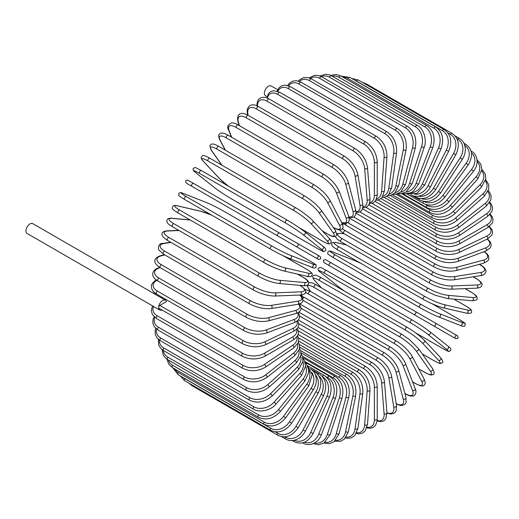 <?xml version="1.0" encoding="UTF-8"?>
<svg xmlns="http://www.w3.org/2000/svg" width="519" height="519" viewBox="0 0 519 519"><rect width="100%" height="100%" fill="white"/><g stroke="black" fill="none" stroke-linecap="round" stroke-linejoin="round"><path stroke-width="0.78" d="M325.595 259.662L455.182 334.483A1.667 1.362 120 0 1 453.509 337.369L450.401 335.572A1.667 0.967 120 0 0 450.414 335.579M277.71 89.742L271.223 85.992A5.677 3.276 120 0 0 266.85 87.516A5.677 3.276 120 0 0 264.372 93.225A5.677 3.276 120 0 0 265.546 95.827L267.084 96.709M277.801 235.924L191.874 186.315A1.667 0.967 -60 0 1 191.874 184.388A1.667 0.967 -60 0 1 193.548 183.421L279.475 233.031A1.667 0.967 120 0 0 277.801 233.998A1.667 0.967 120 0 0 277.801 235.924L295.94 246.395A1.667 1.362 -60 0 0 297.608 243.502L320.022 256.444M315.967 257.962L295.94 246.395L315.967 257.962A1.667 1.362 -60 0 0 317.634 255.069L320.093 256.49C321.313 258.501 320.748 259.455 318.4 259.364L315.967 257.962M191.874 186.315L312.86 256.165A1.667 0.967 120 0 0 312.866 256.172L226.933 206.556A1.667 0.967 120 0 0 226.952 206.562M165.47 300.242A5.677 3.276 120 0 0 161.098 301.76A5.677 3.276 120 0 0 158.619 307.475A1.667 0.967 -60 0 1 159.8 305.432L166.463 301.578A5.677 3.276 120 0 0 165.47 300.242L32.801 223.65A5.677 3.276 120 0 0 28.428 225.168A5.677 3.276 120 0 0 25.95 230.877A5.677 3.276 120 0 0 27.124 233.479L159.794 310.07A5.677 3.276 120 0 0 162.11 310.051M159.8 305.432L242.892 353.4A1.667 0.967 120 0 0 241.802 354.873A1.667 0.967 120 0 0 242.055 356.209L158.963 308.241A1.667 0.967 -60 0 1 158.619 307.475A5.677 3.276 120 0 0 159.794 310.07M298.049 327.444L365.772 366.544C372.752 371.332 376.573 377.949 377.229 386.389L377.229 419.099A1.667 0.967 180 0 1 376.197 419.988A1.667 0.967 180 0 1 374.381 419.78L374.381 387.07A15.025 8.674 -120 0 0 363.754 368.672L298.399 330.934M367.024 427.202A15.025 8.674 -120 0 0 374.381 419.78M365.772 366.544A1.667 0.967 120 0 0 364.487 366.991A1.667 0.967 120 0 0 363.754 368.672M377.229 386.389A1.667 0.967 180 0 1 376.197 387.278A1.667 0.967 180 0 1 374.381 387.07M377.092 421.104L381.491 421.655L383.989 420.701L385.877 418.658L386.934 412.871A1.667 1.044 175.5 0 1 385.948 413.922A1.667 1.044 175.5 0 1 384.092 413.799L381.627 382.639A15.025 7.882 -124.2 0 0 370.079 364.818L298.756 323.642M377.157 420.552A15.025 7.882 -124.2 0 0 384.092 413.799M386.934 412.871L384.462 381.712A1.667 1.044 175.5 0 1 383.476 382.763A1.667 1.044 175.5 0 1 381.627 382.639M384.462 381.712C383.217 373.693 379.091 367.316 372.084 362.58A1.667 0.967 120 0 0 370.754 363.073A1.667 0.967 120 0 0 370.079 364.818M386.953 413.143L391.41 414.104L394.583 412.975L396.062 411.087L396.555 405.696A1.667 1.116 170.5 0 1 395.634 406.915A1.667 1.116 170.5 0 1 393.746 406.877L388.828 377.508A15.025 7.032 -128 0 0 376.359 360.361L299.664 316.077M386.921 412.715A15.025 7.032 -128 0 0 393.746 406.877M396.555 405.696L391.637 376.32A1.667 1.116 170.5 0 1 390.71 377.547A1.667 1.116 170.5 0 1 388.828 377.508M391.637 376.32C389.808 368.788 385.377 362.684 378.357 358.006A1.667 0.967 120 0 0 376.976 358.558A1.667 0.967 120 0 0 376.359 360.361M396.263 403.957L400.207 405.423L402.16 405.527L404.872 404.398L406.046 402.653L406.007 397.632A1.667 1.181 165 0 1 405.177 399.02A1.667 1.181 165 0 1 403.257 399.072L395.926 371.714A15.025 6.131 -131.6 0 0 382.555 355.32L301.111 308.299M396.211 403.652A15.025 6.131 -131.6 0 0 403.257 399.072M406.007 397.632L398.676 370.268A1.667 1.181 165 0 1 397.846 371.656A1.667 1.181 165 0 1 395.926 371.714M398.676 370.268C396.276 363.261 391.56 357.461 384.527 352.862A1.667 0.967 120 0 0 383.1 353.465A1.667 0.967 120 0 0 382.555 355.32M404.859 393.324L405.566 393.739A1.667 0.967 120 0 0 405.845 394.077C408.784 395.783 411.204 396.419 413.092 395.978C414.175 396.399 417.393 392.909 415.226 388.737A1.667 1.233 158.9 0 1 414.512 390.288A1.667 1.233 158.9 0 1 412.56 390.444L402.867 365.298A15.025 5.184 -134.9 0 0 388.614 349.735L303.077 300.352M405.566 393.739A15.025 5.184 -134.9 0 0 412.56 390.444M415.226 388.737L405.534 363.592A1.667 1.233 158.9 0 1 404.82 365.142A1.667 1.233 158.9 0 1 402.867 365.298M405.534 363.592C402.582 357.163 397.586 351.694 390.56 347.185A1.667 0.967 120 0 0 389.088 347.847A1.667 0.967 120 0 0 388.614 349.735M390.56 347.185L304.634 297.575A1.667 0.967 120 0 0 302.882 298.685M412.54 381.763L415.447 383.444A1.667 0.967 120 0 0 415.68 383.697C420.345 386.019 423.05 386.59 423.789 385.409C425.496 384.501 425.612 382.386 424.127 379.078A1.667 1.278 152.2 0 1 423.562 380.784A1.667 1.278 152.2 0 1 421.577 381.05L409.608 358.318A15.025 4.197 -138.1 0 0 394.492 343.656L308.565 294.046A15.025 4.197 -138.1 0 0 305.451 292.547M415.447 383.444A15.025 4.197 -138.1 0 0 421.577 381.05M301.766 294.902A15.025 4.197 -138.1 0 0 302.434 296.44L302.447 296.472M424.127 379.078L412.151 356.345A1.667 1.278 152.2 0 1 411.586 358.052A1.667 1.278 152.2 0 1 409.608 358.318M412.151 356.345C408.661 350.533 403.412 345.427 396.399 341.015A1.667 0.967 120 0 0 394.888 341.736A1.667 0.967 120 0 0 394.492 343.656M396.399 341.015L310.472 291.412A1.667 0.967 120 0 0 308.961 292.132A1.667 0.967 120 0 0 308.565 294.046M301.513 294.935L302.026 296.025A1.667 1.278 -27.8 0 0 302.434 296.44M418.71 368.795L424.938 372.389A1.667 0.967 120 0 0 425.126 372.564C431.685 376.061 431.354 374.802 432.833 374.673C434.604 374.387 434.539 372.408 432.638 368.737A1.667 1.317 144.9 0 1 432.256 370.585A1.667 1.317 144.9 0 1 430.245 370.968L416.082 350.818A15.025 3.172 -141.2 0 0 400.149 337.129L314.222 287.52A15.025 3.172 -141.2 0 0 308.909 288.94L310.764 291.581M424.938 372.389A15.025 3.172 -141.2 0 0 430.245 370.968M432.638 368.737L418.47 348.586A1.667 1.317 144.9 0 1 418.087 350.435A1.667 1.317 144.9 0 1 416.082 350.818M402.193 334.586A1.667 0.967 120 0 0 402.004 334.411A1.667 0.967 120 0 0 400.454 335.19A1.667 0.967 120 0 0 400.149 337.129M316.266 284.976A1.667 0.967 120 0 0 316.077 284.801A1.667 0.967 120 0 0 314.527 285.58A1.667 0.967 120 0 0 314.222 287.52M307.04 285.366L308.565 288.629A1.667 1.317 -35.1 0 0 308.909 288.94M422.181 353.861L433.968 360.666A1.667 0.967 120 0 0 434.105 360.776C441.967 364.87 439.736 363.151 441.831 363.086C443.473 362.71 443.09 360.945 440.689 357.792A1.667 1.343 137 0 1 440.521 359.771A1.667 1.343 137 0 1 438.503 360.27L422.252 342.858A15.025 2.128 -144.2 0 0 405.54 330.194L319.613 280.584A15.025 2.128 -144.2 0 0 315.078 280.98L321.637 288.006M433.968 360.666A15.025 2.128 -144.2 0 0 438.503 360.27M440.689 357.792L424.438 340.38A1.667 1.343 137 0 1 424.276 342.358A1.667 1.343 137 0 1 422.252 342.858M407.473 327.515A1.667 0.967 120 0 0 407.337 327.411A1.667 0.967 120 0 0 405.748 328.248A1.667 0.967 120 0 0 405.54 330.194M321.546 277.905A1.667 0.967 120 0 0 321.41 277.801A1.667 0.967 120 0 0 319.821 278.638A1.667 0.967 120 0 0 319.613 280.584M424.438 340.38C419.988 335.923 414.285 331.596 407.337 327.411L321.41 277.801C313.547 273.701 315.779 275.42 313.69 275.492C312.042 275.868 312.425 277.633 314.825 280.779A1.667 1.343 -43 0 0 315.078 280.98M415.44 332.75L442.48 348.366A1.667 0.967 120 0 0 442.551 348.411A1.667 0.967 120 0 0 442.629 348.45M448.085 346.251A1.667 1.356 128.6 0 1 446.275 349.047L428.065 334.502A15.025 1.07 -147.1 0 0 410.613 322.915L324.686 273.305A15.025 1.07 -147.1 0 0 320.891 272.624L339.102 287.169A15.025 1.07 -147.1 0 0 344.726 291.263M442.48 348.366A15.025 1.07 -147.1 0 0 446.275 349.047M415.485 332.789L442.551 348.411C451.738 353.218 447.839 351.253 450.576 350.572C451.381 349.293 450.596 347.879 448.221 346.342L430.011 331.797C425.158 328.06 419.274 324.148 412.352 320.067A1.667 0.967 120 0 1 412.423 320.119A15.025 1.07 32.9 0 1 429.875 331.706A1.667 1.356 128.6 0 1 428.065 334.502M324.686 273.305A1.667 0.967 120 0 1 324.797 271.359A1.667 0.967 120 0 1 326.425 270.457A1.667 0.967 120 0 1 326.496 270.509L412.281 320.035M320.625 272.41A1.667 1.356 -51.4 0 0 320.755 272.533C318.381 270.989 317.596 269.582 318.4 268.304C321.144 267.622 317.239 265.657 326.425 270.457L412.352 320.067A1.667 0.967 120 0 0 410.724 320.969A1.667 0.967 120 0 0 410.613 322.915M338.842 286.962A1.667 1.356 -51.4 0 0 338.965 287.078L320.755 272.533A1.667 1.356 -51.4 0 0 320.891 272.624M344.674 291.23L338.965 287.078A1.667 1.356 -51.4 0 0 339.102 287.169M455.182 334.483L435.149 322.915A1.667 1.362 120 0 1 433.482 325.809L455.961 338.784L458.193 338.122L457.557 335.851L455.182 334.483M364.494 285.975A1.667 0.967 -60 0 1 364.474 285.969L450.401 335.572M326.308 263.931L346.342 275.498L323.934 262.562L323.298 260.291L325.523 259.623L417.017 312.444A1.667 0.967 120 0 0 415.349 313.411A1.667 0.967 120 0 0 415.349 315.338L329.422 265.728A1.667 0.967 120 0 1 329.422 263.801A1.667 0.967 120 0 1 331.09 262.835L331.09 262.835M364.474 285.969L346.342 275.498A1.667 1.362 -60 0 1 346.316 275.479M459.334 319.516A1.667 0.967 120 0 0 459.263 319.464A1.667 0.967 120 0 0 459.185 319.432L432.132 303.81M360.867 263.334A15.025 1.07 27.1 0 0 354.496 260.499L332.802 252.007A15.025 1.07 27.1 0 0 335.287 254.952L421.214 304.562A15.025 1.07 27.1 0 0 439.969 313.878L461.67 322.377A15.025 1.07 27.1 0 0 459.185 319.432M461.67 322.377A1.667 1.356 111.4 0 1 460.152 325.342M419.547 307.443L333.769 257.917A1.667 0.967 120 0 1 333.691 257.878L419.618 307.488A1.667 0.967 120 0 0 419.696 307.527A15.025 1.07 -152.9 0 0 438.451 316.843A1.667 1.356 111.4 0 0 438.607 316.914L460.308 325.413C462.825 326.698 464.44 326.678 465.147 325.342C464.362 322.623 468.015 325.017 459.263 319.464L432.191 303.836M439.969 313.878A1.667 1.356 111.4 0 1 438.607 316.914C432.943 314.579 426.612 311.439 419.618 307.488A1.667 0.967 120 0 1 419.579 305.626A1.667 0.967 120 0 1 421.214 304.562M335.287 254.952A1.667 0.967 120 0 0 333.659 256.016A1.667 0.967 120 0 0 333.691 257.878C324.939 252.325 328.592 254.719 327.807 252.007C328.514 250.671 330.129 250.645 332.647 251.936A1.667 1.356 -68.6 0 0 332.478 251.884M332.802 252.007A1.667 1.356 -68.6 0 0 332.647 251.936L354.347 260.428A1.667 1.356 -68.6 0 0 354.192 260.382M354.496 260.499A1.667 1.356 -68.6 0 0 354.347 260.428L360.809 263.302M346.497 244.955L337.129 242.788A15.025 2.128 24.2 0 0 339.05 246.914L424.977 296.524A15.025 2.128 24.2 0 0 444.303 304.666L467.509 310.031A1.667 1.343 103 0 1 468.086 312.036A1.667 1.343 103 0 1 466.451 313.165C470.383 313.671 472.102 313.119 471.609 311.504C470.616 309.655 473.224 310.732 465.744 305.97A1.667 0.967 120 0 0 465.588 305.912L453.794 299.1M467.509 310.031A15.025 2.128 24.2 0 0 465.588 305.912M442.947 307.683A15.025 2.128 -155.8 0 1 423.627 299.534A1.667 0.967 120 0 1 423.465 299.476A1.667 0.967 120 0 1 423.4 297.672A1.667 0.967 120 0 1 424.977 296.524M444.303 304.666A1.667 1.343 103 0 1 444.88 306.671A1.667 1.343 103 0 1 443.252 307.799L466.451 313.165M339.05 246.914A1.667 0.967 120 0 0 337.473 248.063A1.667 0.967 120 0 0 337.538 249.866A1.667 0.967 120 0 0 337.7 249.924M337.129 242.788A1.667 1.343 -77 0 0 336.831 242.671C332.9 242.165 331.18 242.717 331.673 244.332C332.666 246.181 330.065 245.104 337.538 249.866L423.465 299.476C430.569 303.401 437.16 306.171 443.252 307.799M344.149 233.758L340.938 233.466A15.025 3.172 21.2 0 0 342.358 238.779L428.285 288.389A15.025 3.172 21.2 0 0 448.111 295.343L472.64 297.536A1.667 1.317 95.1 0 1 473.322 299.463A1.667 1.317 95.1 0 1 471.907 300.722C476.04 300.527 477.785 299.599 477.143 297.919C476.513 296.576 477.772 296.232 471.466 292.301A1.667 0.967 120 0 0 471.22 292.223L464.992 288.629M472.64 297.536A15.025 3.172 21.2 0 0 471.22 292.223M448.111 295.343A1.667 1.317 95.1 0 1 448.786 297.27A1.667 1.317 95.1 0 1 447.372 298.529L471.907 300.722M428.285 288.389A1.667 0.967 120 0 0 426.761 289.621A1.667 0.967 120 0 0 426.865 291.354L435.091 295.227L447.372 298.529M342.358 238.779A1.667 0.967 120 0 0 340.834 240.012A1.667 0.967 120 0 0 340.938 241.744L426.865 291.354M340.938 233.466A1.667 1.317 -84.9 0 0 340.496 233.329L336.909 233.634M342.332 228.665A15.025 4.197 18.1 0 0 345.187 230.618L431.114 280.228A15.025 4.197 18.1 0 0 451.368 285.982L477.039 284.989A1.667 1.278 87.8 0 1 477.804 286.832A1.667 1.278 87.8 0 1 476.604 288.175C480.218 287.811 481.989 286.657 481.924 284.723C482.573 283.491 480.724 281.434 476.384 278.554A1.667 0.967 120 0 0 476.046 278.476L473.14 276.802M477.039 284.989A15.025 4.197 18.1 0 0 476.046 278.476M344.227 224.111L344.194 224.111A15.025 4.197 18.1 0 0 342.527 224.299M451.368 285.982A1.667 1.278 87.8 0 1 452.127 287.831A1.667 1.278 87.8 0 1 450.933 289.174L476.604 288.175M431.114 280.228A1.667 0.967 120 0 0 429.648 281.525A1.667 0.967 120 0 0 429.784 283.192C437.102 287.065 444.154 289.057 450.933 289.174M345.187 230.618A1.667 0.967 120 0 0 343.721 231.915A1.667 0.967 120 0 0 343.857 233.589L429.784 283.192M344.194 224.111A1.667 1.278 -92.2 0 0 343.63 223.968L342.436 224.065M347.905 222.709L433.443 272.092A15.025 5.184 14.9 0 0 454.047 276.659L480.665 272.481A1.667 1.233 81.1 0 1 481.509 274.246A1.667 1.233 81.1 0 1 480.523 275.641C485.22 275.433 486.634 270.899 485.726 270.172C485.161 268.317 483.403 266.539 480.458 264.846A1.667 0.967 120 0 0 480.023 264.781L479.309 264.366M480.665 272.481A15.025 5.184 14.9 0 0 480.023 264.781M454.047 276.659A1.667 1.233 81.1 0 1 454.884 278.431A1.667 1.233 81.1 0 1 453.898 279.825L480.523 275.641M433.443 272.092A1.667 0.967 120 0 0 432.042 273.448A1.667 0.967 120 0 0 432.204 275.051C439.619 278.885 446.853 280.474 453.898 279.825M346.368 223.371A1.667 0.967 120 0 0 346.277 225.447L432.204 275.051M353.802 217.033L435.246 264.054A15.025 6.131 11.6 0 0 456.13 267.441L483.487 260.11A15.025 6.131 11.6 0 0 483.935 251.715M483.487 260.11A1.667 1.181 75 0 1 484.402 261.797A1.667 1.181 75 0 1 483.617 263.211L487.983 260.733L488.911 258.838L488.528 255.925L487.464 254.297L484.221 251.611M456.13 267.441A1.667 1.181 75 0 1 457.038 269.127A1.667 1.181 75 0 1 456.253 270.542L483.617 263.211M435.246 264.054A1.667 0.967 120 0 0 433.916 265.456A1.667 0.967 120 0 0 434.105 266.993C441.604 270.782 448.987 271.969 456.253 270.542M359.816 211.888L436.511 256.172A15.025 7.032 8 0 0 457.596 258.391L485.492 247.965A15.025 7.032 8 0 0 487.133 239.142M485.492 247.965A1.667 1.116 69.5 0 1 486.472 249.581A1.667 1.116 69.5 0 1 485.875 250.988L490.299 247.868L491.195 245.643L490.585 242.334L487.523 238.954M457.596 258.391A1.667 1.116 69.5 0 1 458.569 260.006A1.667 1.116 69.5 0 1 457.972 261.42L485.875 250.988M436.511 256.172A1.667 0.967 120 0 0 435.259 257.606A1.667 0.967 120 0 0 435.473 259.078C443.038 262.822 450.537 263.6 457.972 261.42M365.914 207.321L437.232 248.497A15.025 7.882 4.2 0 0 458.439 249.594L486.66 236.151A15.025 7.882 4.2 0 0 489.041 226.764M486.66 236.151A1.667 1.044 64.5 0 1 487.698 237.689A1.667 1.044 64.5 0 1 487.276 239.071L491.759 235.263L492.583 232.609L492.161 229.962L489.488 226.433M458.439 249.594A1.667 1.044 64.5 0 1 459.477 251.131A1.667 1.044 64.5 0 1 459.056 252.513L487.276 239.071M437.232 248.497A1.667 0.967 120 0 0 436.064 249.957A1.667 0.967 120 0 0 436.297 251.365C443.907 255.056 451.491 255.445 459.056 252.513M372.052 203.364L437.407 241.101A15.025 8.674 0 0 0 458.653 241.101L486.978 224.746A15.025 8.674 0 0 0 489.735 214.665M437.407 241.101A1.667 0.967 120 0 0 436.317 242.574A1.667 0.967 120 0 0 436.57 243.911L368.853 204.81M458.653 241.101A1.667 0.967 60 0 1 459.743 242.574A1.667 0.967 60 0 1 459.49 243.911C451.848 247.563 444.212 247.563 436.57 243.911M486.978 224.746A1.667 0.967 60 0 1 488.074 226.219A1.667 0.967 60 0 1 487.815 227.556L459.49 243.911M378.176 200.055L437.03 234.03A15.025 9.394 -4.5 0 0 458.232 232.986L486.452 213.841A15.025 9.394 -4.5 0 0 489.32 202.948M486.452 213.841A1.667 0.876 55.8 0 1 487.594 215.242A1.667 0.876 55.8 0 1 487.497 216.52L492.018 211.239L492.57 207.678L491.461 204.259L489.806 202.202M458.232 232.986A1.667 0.876 55.8 0 1 459.38 234.387A1.667 0.876 55.8 0 1 459.276 235.665L487.497 216.52M437.03 234.03A1.667 0.967 120 0 0 436.025 235.503A1.667 0.967 120 0 0 436.297 236.774C443.953 240.388 451.608 240.012 459.276 235.665M384.255 197.408L436.103 227.341A15.025 10.049 -9.5 0 0 457.187 225.304L485.083 203.519A15.025 10.049 -9.5 0 0 487.841 191.699M485.083 203.519A1.667 0.779 52 0 1 486.277 204.856A1.667 0.779 52 0 1 486.316 206.062L490.838 199.893L491.13 195.864L489.612 192.231L488.282 190.707M457.187 225.304A1.667 0.779 52 0 1 458.381 226.641A1.667 0.779 52 0 1 458.42 227.847L486.316 206.062M436.103 227.341A1.667 0.967 120 0 0 435.182 228.808A1.667 0.967 120 0 0 435.473 230.014C443.129 233.582 450.777 232.862 458.42 227.847M390.236 195.455L434.63 221.088A15.025 10.62 -15 0 0 455.513 218.123L482.878 193.859A15.025 10.62 -15 0 0 485.323 181.001M482.878 193.859A1.667 0.681 48.4 0 1 484.117 195.131A1.667 0.681 48.4 0 1 484.292 196.253L488.768 189.091L488.671 184.505L485.654 179.756M455.513 218.123A1.667 0.681 48.4 0 1 456.759 219.394A1.667 0.681 48.4 0 1 456.928 220.517L484.292 196.253M434.63 221.088A1.667 0.967 120 0 0 433.8 222.534A1.667 0.967 120 0 0 434.105 223.676C441.76 227.218 449.37 226.161 456.928 220.517M396.062 194.203L432.632 215.32A15.025 11.12 -21.1 0 0 453.236 211.493L479.854 184.939A15.025 11.12 -21.1 0 0 481.762 170.926M479.854 184.939A1.667 0.577 45.1 0 1 481.145 186.139A1.667 0.577 45.1 0 1 481.437 187.164L485.797 178.893L485.226 173.884L481.917 169.434M453.236 211.493A1.667 0.577 45.1 0 1 454.527 212.693A1.667 0.577 45.1 0 1 454.819 213.724L481.437 187.164M432.632 215.32A1.667 0.967 120 0 0 432.204 217.811C439.846 221.328 447.391 219.965 454.819 213.724M401.7 193.665L430.121 210.072A15.025 11.528 -27.8 0 0 450.369 205.459L476.04 176.817A15.025 11.528 -27.8 0 0 477.149 161.552M476.04 176.817A1.667 0.467 41.9 0 1 477.376 177.946A1.667 0.467 41.9 0 1 477.785 178.873L481.917 169.376L480.665 163.816L477.058 159.865M450.369 205.459A1.667 0.467 41.9 0 1 451.699 206.594A1.667 0.467 41.9 0 1 452.114 207.522L477.785 178.873M430.121 210.072A1.667 0.967 120 0 0 429.784 212.466C437.413 215.956 444.861 214.308 452.114 207.522M425.275 204.33L427.111 205.388A15.025 11.846 -35.1 0 0 446.93 200.075L471.466 169.557A1.667 0.35 38.8 0 1 472.841 170.628A1.667 0.35 38.8 0 1 473.354 171.445C479.945 163.848 476.844 153.605 471.466 151.373A1.667 0.967 120 0 0 471.122 151.295M471.466 169.557A15.025 11.846 -35.1 0 0 471.473 152.982M446.93 200.075A1.667 0.35 38.8 0 1 448.306 201.145A1.667 0.35 38.8 0 1 448.825 201.962L473.354 171.445M427.111 205.388A1.667 0.967 120 0 0 426.865 207.671C434.481 211.155 441.799 209.248 448.825 201.962M423.731 201.366A15.025 12.08 -43 0 0 442.947 195.378L466.153 163.219L468.183 164.925C473.36 156.005 472.55 149.135 465.744 144.308A1.667 0.967 120 0 0 464.524 144.691M466.153 163.219A15.025 12.08 -43 0 0 464.739 145.339M442.947 195.378L444.978 197.084L468.183 164.925M423.595 201.346A1.667 0.967 120 0 0 423.465 203.48C431.068 206.951 438.244 204.817 444.978 197.084M421.253 198.589A15.025 12.222 -51.4 0 0 438.451 191.407L460.152 157.854L462.312 159.365C464.661 155.629 465.64 151.808 465.251 147.902L464.57 144.82C463.532 141.934 461.767 139.76 459.263 138.294A1.667 0.967 120 0 0 457.667 139.137L456.954 138.722M460.152 157.854A15.025 12.222 -51.4 0 0 457.667 139.137M438.451 191.407L440.612 192.919L462.312 159.365M419.41 198.427A1.667 0.967 120 0 0 419.618 199.906C427.208 203.377 434.208 201.048 440.612 192.919M418.301 196.195A15.025 12.268 -60 0 0 433.482 188.189L453.509 153.494L455.792 154.811C460.106 145.359 458.861 138.216 452.068 133.383A1.667 0.967 120 0 0 450.401 134.35L447.903 132.909M453.509 153.494A15.025 12.268 -60 0 0 450.401 134.35M365.149 83.961A1.667 0.967 -60 0 1 366.142 83.773L452.068 133.383M433.482 188.189L435.759 189.5L455.792 154.811M414.999 196.214A1.667 0.967 120 0 0 415.349 196.993C422.927 200.457 429.732 197.966 435.759 189.5M444.219 129.614A1.667 0.967 120 0 0 442.48 130.704L356.553 81.094A1.667 0.967 -60 0 1 358.292 80.004L444.219 129.614C451.017 134.447 452.497 141.674 448.663 151.288L446.275 150.173A15.025 12.222 -68.6 0 0 442.48 130.704M414.811 194.255A15.025 12.222 -68.6 0 0 428.065 185.744L446.275 150.173M356.553 81.094A15.025 12.222 -68.6 0 0 354.983 80.361M428.065 185.744L430.459 186.859L448.663 151.288M419.618 199.906L410.633 194.722A1.667 0.967 120 0 0 410.685 194.748C413.202 196.188 415.972 196.63 418.995 196.085L421.999 195.138C425.574 193.516 428.389 190.758 430.459 186.859M435.772 127.006A1.667 0.967 120 0 0 433.968 128.225L348.041 78.616A1.667 0.967 -60 0 1 349.845 77.396L435.772 127.006C442.584 131.852 444.322 139.131 440.988 148.83L438.503 147.928A15.025 12.08 -77 0 0 433.968 128.225M410.73 192.854A15.025 12.08 -77 0 0 422.252 184.102L438.503 147.928M348.041 78.616A15.025 12.08 -77 0 0 343.156 77.292M422.252 184.102L424.743 185.011L440.988 148.83M426.793 125.585A1.667 0.967 120 0 0 424.938 126.934L339.011 77.325A1.667 0.967 -60 0 1 340.866 75.975L426.793 125.585C433.618 130.438 435.629 137.73 432.827 147.454A1.667 0.35 21.2 0 1 431.86 147.415A1.667 0.35 21.2 0 1 430.245 146.76A15.025 11.846 -84.9 0 0 424.938 126.934M406.079 192.062A15.025 11.846 -84.9 0 0 416.082 183.265L430.245 146.76M339.011 77.325A15.025 11.846 -84.9 0 0 332.238 76.222M416.082 183.265A1.667 0.35 21.2 0 0 417.698 183.921A1.667 0.35 21.2 0 0 418.664 183.96L432.827 147.454M417.347 125.358A1.667 0.967 120 0 0 415.447 126.844L329.52 77.234A1.667 0.967 -60 0 1 331.42 75.748L417.347 125.358C424.704 129.393 426.806 141.531 424.237 147.162A1.667 0.467 18.1 0 1 423.225 147.273A1.667 0.467 18.1 0 1 421.577 146.689A15.025 11.528 -92.2 0 0 415.447 126.844M400.902 191.972A15.025 11.528 -92.2 0 0 409.608 183.246L421.577 146.689M329.52 77.234A15.025 11.528 -92.2 0 0 321.378 76.604M409.608 183.246A1.667 0.467 18.1 0 0 411.256 183.83A1.667 0.467 18.1 0 0 412.261 183.72L424.237 147.162M407.512 126.331A1.667 0.967 120 0 0 405.566 127.953L319.639 78.343A1.667 0.967 -60 0 1 321.585 76.721L407.512 126.331C414.376 131.197 416.971 138.411 415.278 147.967A1.667 0.577 14.9 0 1 414.24 148.226A1.667 0.577 14.9 0 1 412.56 147.707A15.025 11.12 -98.9 0 0 405.566 127.953M395.27 192.607A15.025 11.12 -98.9 0 0 402.867 184.044L412.56 147.707M319.639 78.343A15.025 11.12 -98.9 0 0 310.427 78.369M402.867 184.044A1.667 0.577 14.9 0 0 404.554 184.556A1.667 0.577 14.9 0 0 405.592 184.297L415.278 147.967M397.359 128.498A1.667 0.967 120 0 0 395.381 130.25L309.454 80.64A1.667 0.967 -60 0 1 311.432 78.888L397.359 128.498C404.249 133.357 407.143 140.474 406.033 149.848A1.667 0.681 11.6 0 1 404.976 150.257A1.667 0.681 11.6 0 1 403.257 149.816A15.025 10.62 -105 0 0 395.381 130.25M389.263 194.002A15.025 10.62 -105 0 0 395.926 185.646L403.257 149.816M309.454 80.64A15.025 10.62 -105 0 0 299.463 81.457M395.926 185.646A1.667 0.681 11.6 0 0 397.645 186.087A1.667 0.681 11.6 0 0 398.702 185.679L406.033 149.848M386.966 131.839A1.667 0.967 120 0 0 385.773 132.189A1.667 0.967 120 0 0 384.968 133.72L299.041 84.11A1.667 0.967 -60 0 1 299.846 82.579A1.667 0.967 -60 0 1 301.039 82.229L386.966 131.839C393.889 136.685 397.087 143.672 396.561 152.794A1.667 0.779 8 0 1 395.497 153.365A1.667 0.779 8 0 1 393.746 152.995A15.025 10.049 -110.5 0 0 384.968 133.72M382.957 196.156A15.025 10.049 -110.5 0 0 388.828 188.047L393.746 152.995M299.041 84.11A15.025 10.049 -110.5 0 0 288.577 85.804M388.828 188.047A1.667 0.779 8 0 0 390.58 188.416A1.667 0.779 8 0 0 391.644 187.846L396.561 152.794M376.405 136.328A1.667 0.967 120 0 0 375.172 136.724A1.667 0.967 120 0 0 374.4 138.333L288.473 88.723A1.667 0.967 -60 0 1 289.245 87.114A1.667 0.967 -60 0 1 290.478 86.718L376.405 136.328C383.359 141.155 386.869 147.967 386.934 156.783A1.667 0.876 4.2 0 1 385.883 157.51A1.667 0.876 4.2 0 1 384.092 157.218A15.025 9.394 -115.5 0 0 374.4 138.333M376.424 199.043A15.025 9.394 -115.5 0 0 381.627 191.232L384.092 157.218M288.473 88.723A15.025 9.394 -115.5 0 0 277.873 91.376M381.627 191.232A1.667 0.876 4.2 0 0 383.411 191.524A1.667 0.876 4.2 0 0 384.469 190.791L386.934 156.783M365.772 141.934A1.667 0.967 120 0 0 364.487 142.381A1.667 0.967 120 0 0 363.754 144.061L277.827 94.452A1.667 0.967 -60 0 1 278.56 92.771A1.667 0.967 -60 0 1 279.845 92.324L365.772 141.934C372.752 146.721 376.573 153.339 377.229 161.779A1.667 0.967 0 0 1 376.197 162.668A1.667 0.967 0 0 1 374.381 162.46A15.025 8.674 -120 0 0 363.754 144.061M369.736 202.631A15.025 8.674 -120 0 0 374.381 195.17L374.381 162.46M277.827 94.452A15.025 8.674 -120 0 0 267.447 98.123M374.381 195.17A1.667 0.967 0 0 0 376.197 195.378A1.667 0.967 0 0 0 377.229 194.489L377.229 161.779M355.132 148.609A1.667 0.967 120 0 0 353.802 149.109A1.667 0.967 120 0 0 353.121 150.854L267.194 101.244A1.667 0.967 -60 0 1 267.875 99.499A1.667 0.967 -60 0 1 269.205 98.999L355.132 148.609C362.139 153.352 366.265 159.729 367.51 167.741A1.667 1.044 -4.5 0 1 366.524 168.798A1.667 1.044 -4.5 0 1 364.675 168.675A15.025 7.882 -124.2 0 0 353.121 150.854M362.93 206.86A15.025 7.882 -124.2 0 0 367.141 199.834L364.675 168.675M267.194 101.244A15.025 7.882 -124.2 0 0 257.463 106.071M367.141 199.834A1.667 1.044 -4.5 0 0 368.996 199.958A1.667 1.044 -4.5 0 0 369.982 198.9L367.51 167.741M344.577 156.31A1.667 0.967 120 0 0 343.195 156.861A1.667 0.967 120 0 0 342.579 158.665L256.652 109.055A1.667 0.967 -60 0 1 257.275 107.251A1.667 0.967 -60 0 1 258.65 106.7L344.577 156.31C351.603 160.987 356.028 167.092 357.857 174.631A1.667 1.116 -9.5 0 1 356.936 175.85A1.667 1.116 -9.5 0 1 355.048 175.811A15.025 7.032 -128 0 0 342.579 158.665M356.028 211.655A15.025 7.032 -128 0 0 359.965 205.187L355.048 175.811M256.652 109.055A15.025 7.032 -128 0 0 247.874 113.933L248.101 115.27M359.965 205.187A1.667 1.116 -9.5 0 0 361.853 205.219A1.667 1.116 -9.5 0 0 362.775 203.999L357.857 174.631M247.874 113.933A1.667 1.116 170.5 0 1 247.394 113.304L247.686 115.043M334.184 164.971A1.667 0.967 120 0 0 332.757 165.58A1.667 0.967 120 0 0 332.212 167.429L246.285 117.819A1.667 0.967 -60 0 1 246.83 115.971A1.667 0.967 -60 0 1 248.257 115.361L334.184 164.971C341.217 169.57 345.933 175.377 348.333 182.377A1.667 1.181 -15 0 1 347.503 183.765A1.667 1.181 -15 0 1 345.583 183.823A15.025 6.131 -131.6 0 0 332.212 167.429M348.982 216.897A15.025 6.131 -131.6 0 0 352.914 211.188L345.583 183.823M246.285 117.819A15.025 6.131 -131.6 0 0 238.409 121.946L239.408 125.676M352.914 211.188A1.667 1.181 -15 0 0 354.834 211.129A1.667 1.181 -15 0 0 355.664 209.741L348.333 182.377M238.409 121.946A1.667 1.181 165 0 1 237.936 121.368L239.032 125.462M324.031 174.533A1.667 0.967 120 0 0 322.559 175.195A1.667 0.967 120 0 0 322.085 177.083L236.158 127.473A1.667 0.967 -60 0 1 236.632 125.585A1.667 0.967 -60 0 1 238.104 124.923L324.031 174.533C331.057 179.042 336.053 184.511 339.011 190.94A1.667 1.233 -21.1 0 1 338.291 192.491A1.667 1.233 -21.1 0 1 336.344 192.646A15.025 5.184 -134.9 0 0 322.085 177.083M341.573 222.314A15.025 5.184 -134.9 0 0 346.03 217.792L336.344 192.646M236.158 127.473A15.025 5.184 -134.9 0 0 229.171 130.769L231.675 137.275M346.03 217.792A1.667 1.233 -21.1 0 0 347.983 217.636A1.667 1.233 -21.1 0 0 348.697 216.086L339.011 190.94M229.171 130.769A1.667 1.233 158.9 0 1 228.723 130.263L231.351 137.087M314.19 184.913A1.667 0.967 120 0 0 312.678 185.633A1.667 0.967 120 0 0 312.289 187.554L226.362 137.944A1.667 0.967 -60 0 1 226.751 136.023A1.667 0.967 -60 0 1 228.263 135.303L314.19 184.913C321.203 189.325 326.457 194.43 329.948 200.243A1.667 1.278 -27.8 0 1 329.383 201.949A1.667 1.278 -27.8 0 1 327.398 202.215A15.025 4.197 -138.1 0 0 312.289 187.554M333.25 227.348A15.025 4.197 -138.1 0 0 339.374 224.948L327.398 202.215M226.362 137.944A15.025 4.197 -138.1 0 0 220.231 140.338L225.454 150.263M339.374 224.948A1.667 1.278 -27.8 0 0 341.353 224.682A1.667 1.278 -27.8 0 0 341.917 222.975L329.948 200.243M333.367 227.51A1.667 0.967 120 0 0 333.477 227.588C337.927 230.138 340.847 230.533 342.235 228.775C343.396 228.178 343.293 226.245 341.917 222.975M220.231 140.338A1.667 1.278 152.2 0 1 219.822 139.922L225.188 150.108M304.938 196.221A1.667 0.967 120 0 0 304.75 196.046A1.667 0.967 120 0 0 303.193 196.824A1.667 0.967 120 0 0 302.895 198.764L216.968 149.154A1.667 0.967 -60 0 1 217.266 147.214A1.667 0.967 -60 0 1 218.823 146.436L304.75 196.046C311.731 200.34 317.219 205.07 321.216 210.221A1.667 1.317 -35.1 0 1 320.833 212.07A1.667 1.317 -35.1 0 1 318.828 212.453A15.025 3.172 -141.2 0 0 302.895 198.764M322.318 230.929L327.677 234.024A15.025 3.172 -141.2 0 0 332.99 232.603L318.828 212.453M216.968 149.154A15.025 3.172 -141.2 0 0 211.655 150.575L221.937 165.211M332.99 232.603A1.667 1.317 -35.1 0 0 334.995 232.22A1.667 1.317 -35.1 0 0 335.378 230.371L321.216 210.221M327.677 234.024A1.667 0.967 120 0 0 327.865 234.199C335.391 238.734 336.111 235.769 336.857 234.711L335.378 230.371M211.655 150.575A1.667 1.317 144.9 0 1 211.311 150.263L221.73 165.087M295.901 207.937A1.667 0.967 120 0 0 295.772 207.834A1.667 0.967 120 0 0 294.176 208.677A1.667 0.967 120 0 0 293.968 210.623L208.041 161.013A1.667 0.967 -60 0 1 208.249 159.067A1.667 0.967 -60 0 1 209.845 158.224A1.667 0.967 -60 0 1 209.974 158.334M299.002 227.582L322.403 241.095A15.025 2.128 -144.2 0 0 326.931 240.699L310.686 223.28A15.025 2.128 -144.2 0 0 293.968 210.623M310.686 223.28A1.667 1.343 -43 0 0 312.704 222.781A1.667 1.343 -43 0 0 312.873 220.802C311.724 219.187 301.727 211.032 295.772 207.834L209.845 158.224C200.814 153.3 202.819 156.219 201.236 157.173C200.996 158.269 201.67 159.612 203.26 161.208L219.505 178.62A1.667 1.343 137 0 0 219.758 178.821A15.025 2.128 -144.2 0 0 228.594 186.289M208.041 161.013A15.025 2.128 -144.2 0 0 203.513 161.409L219.758 178.821M326.931 240.699A1.667 1.343 -43 0 0 328.955 240.193A1.667 1.343 -43 0 0 329.117 238.221L312.873 220.802M199.659 173.43A15.025 1.07 -147.1 0 0 195.864 172.749L214.068 187.294A15.025 1.07 -147.1 0 0 231.519 198.881L317.446 248.491A15.025 1.07 -147.1 0 0 321.242 249.172L303.038 234.627A1.667 1.356 -51.4 0 0 304.841 231.831A15.025 1.07 32.9 0 0 287.39 220.244A1.667 0.967 120 0 0 287.325 220.199A1.667 0.967 120 0 0 285.69 221.094A1.667 0.967 120 0 0 285.586 223.04L199.659 173.43A1.667 0.967 -60 0 1 199.763 171.484A1.667 0.967 -60 0 1 201.398 170.589A1.667 0.967 -60 0 1 201.463 170.634L287.247 220.16M303.038 234.627A15.025 1.07 -147.1 0 0 285.586 223.04M321.242 249.172A1.667 1.356 -51.4 0 0 323.052 246.376M317.446 248.491A1.667 0.967 120 0 0 317.518 248.543C326.762 253.33 322.675 251.404 325.536 250.709C326.373 249.49 325.588 248.076 323.188 246.467L304.977 231.922C300.125 228.185 294.241 224.279 287.325 220.199L201.398 170.589C192.153 165.801 196.234 167.721 193.373 168.422C192.543 169.642 193.321 171.049 195.721 172.658A1.667 1.356 128.6 0 1 195.598 172.535M195.864 172.749A1.667 1.356 128.6 0 1 195.721 172.658L213.932 187.203C218.784 190.94 224.675 194.846 231.591 198.933L317.518 248.543M190.434 181.631L317.634 255.069M193.548 183.421L188.001 180.223C185.653 180.132 185.088 181.086 186.308 183.097L208.794 196.085A1.667 1.362 120 0 1 208.768 196.072M188.767 184.517L226.933 206.556M272.203 246.214A1.667 0.967 120 0 0 270.574 247.278A1.667 0.967 120 0 0 270.613 249.139A1.667 0.967 120 0 0 270.684 249.178A15.025 1.07 -152.9 0 0 289.446 258.494A1.667 1.356 -68.6 0 0 290.964 255.536L312.665 264.028A15.025 1.07 27.1 0 0 310.18 261.083L224.253 211.473A15.025 1.07 27.1 0 0 205.492 202.157L183.791 193.658A15.025 1.07 27.1 0 0 186.276 196.604L272.203 246.214A15.025 1.07 27.1 0 0 290.964 255.536M270.542 249.094L184.758 199.568A1.667 0.967 -60 0 1 184.686 199.53A1.667 0.967 -60 0 1 184.647 197.668A1.667 0.967 -60 0 1 186.276 196.604M311.147 266.993A1.667 1.356 -68.6 0 0 312.665 264.028M183.473 193.535A1.667 1.356 111.4 0 1 183.642 193.587C181.053 192.309 179.438 192.335 178.796 193.671C179.619 196.5 175.915 193.924 184.686 199.53L270.613 249.139C277.607 253.09 283.932 256.237 289.596 258.572L311.296 267.064C313.885 268.342 315.5 268.317 316.142 266.987C315.318 264.158 319.023 266.727 310.252 261.122A1.667 0.967 120 0 0 310.18 261.083M310.252 261.122L224.325 211.512C217.331 207.561 211.006 204.421 205.342 202.086L183.642 193.587A1.667 1.356 111.4 0 1 183.791 193.658M211.895 215.242A15.025 2.128 24.2 0 0 200.996 211.317L177.79 205.952A15.025 2.128 24.2 0 0 179.71 210.078L265.637 259.682A1.667 0.967 120 0 0 264.061 260.836A1.667 0.967 120 0 0 264.126 262.64A1.667 0.967 120 0 0 264.288 262.698A15.025 2.128 -155.8 0 0 283.614 270.847M178.361 213.088A1.667 0.967 -60 0 1 178.199 213.03L264.126 262.64C269.874 266.195 281.934 270.782 283.912 270.963A1.667 1.343 -77 0 0 285.541 269.835A1.667 1.343 -77 0 0 284.963 267.83L308.169 273.195A15.025 2.128 24.2 0 0 306.249 269.076L282.836 255.556M265.637 259.682A15.025 2.128 24.2 0 0 284.963 267.83M177.79 205.952A1.667 1.343 103 0 0 177.492 205.835C175.318 205.258 173.813 205.349 172.983 206.101C172.95 207.95 169.421 207.678 178.199 213.03A1.667 0.967 -60 0 1 178.134 211.227A1.667 0.967 -60 0 1 179.71 210.078M283.912 270.963L307.118 276.329A1.667 1.343 -77 0 0 308.747 275.2A1.667 1.343 -77 0 0 308.169 273.195M211.758 215.164L200.697 211.201A1.667 1.343 103 0 1 200.996 211.317M190.298 220.011L172.483 218.421A15.025 3.172 21.2 0 0 173.904 223.734L259.831 273.344A1.667 0.967 120 0 0 258.306 274.577A1.667 0.967 120 0 0 258.41 276.309C265.624 280.208 272.456 282.596 278.917 283.478A1.667 1.317 -84.9 0 0 280.331 282.226A1.667 1.317 -84.9 0 0 279.657 280.299L304.186 282.485A15.025 3.172 21.2 0 0 302.765 277.178L297.406 274.084M259.831 273.344A15.025 3.172 21.2 0 0 279.657 280.299M172.723 226.777A1.667 0.967 -60 0 1 172.483 226.699A1.667 0.967 -60 0 1 172.379 224.967A1.667 0.967 -60 0 1 173.904 223.734M278.917 283.478L303.446 285.671A1.667 1.317 -84.9 0 0 304.861 284.412A1.667 1.317 -84.9 0 0 304.186 282.485M303.446 285.671C305.633 285.898 307.131 285.599 307.949 284.782C308.494 283.608 310.699 281.506 303.012 277.25A1.667 0.967 120 0 0 302.765 277.178M190.09 219.894L172.042 218.278A1.667 1.317 95.1 0 1 172.483 218.421M179.113 230.533L167.903 230.968A15.025 4.197 18.1 0 0 168.896 237.475L254.823 287.085A1.667 0.967 120 0 0 253.356 288.382A1.667 0.967 120 0 0 253.493 290.05C260.81 293.923 267.862 295.914 274.642 296.031A1.667 1.278 -92.2 0 0 275.836 294.688A1.667 1.278 -92.2 0 0 275.076 292.839L300.748 291.847A15.025 4.197 18.1 0 0 299.768 285.346M254.823 287.085A15.025 4.197 18.1 0 0 275.076 292.839M253.493 290.05L167.566 240.44A1.667 0.967 -60 0 1 167.429 238.772A1.667 0.967 -60 0 1 168.896 237.475M274.642 296.031L300.313 295.032A1.667 1.278 -92.2 0 0 301.513 293.689A1.667 1.278 -92.2 0 0 300.748 291.847M300.313 295.032C306.502 294.571 308.688 290.971 300.092 285.411A1.667 0.967 120 0 0 299.969 285.359M178.847 230.371L167.339 230.819A1.667 1.278 87.8 0 1 167.903 230.968M170.978 242.412L164.088 243.495A15.025 5.184 14.9 0 0 164.731 251.196L250.658 300.806A1.667 0.967 120 0 0 249.256 302.162A1.667 0.967 120 0 0 249.418 303.764C256.834 307.598 264.067 309.188 271.119 308.533A1.667 1.233 -98.9 0 0 272.105 307.138A1.667 1.233 -98.9 0 0 271.262 305.367L297.88 301.189A15.025 5.184 14.9 0 0 299.573 295.064M250.658 300.806A15.025 5.184 14.9 0 0 271.262 305.367M249.418 303.764L163.491 254.154A1.667 0.967 -60 0 1 163.329 252.552A1.667 0.967 -60 0 1 164.731 251.196M271.119 308.533L297.737 304.348A1.667 1.233 -98.9 0 0 298.723 302.953A1.667 1.233 -98.9 0 0 297.88 301.189M170.647 242.224L163.427 243.359A1.667 1.233 81.1 0 1 164.088 243.495M164.795 254.907L161.065 255.906A15.025 6.131 11.6 0 0 161.428 264.787L247.355 314.397A1.667 0.967 120 0 0 246.025 315.799A1.667 0.967 120 0 0 246.214 317.336C253.713 321.125 261.102 322.312 268.368 320.885A1.667 1.181 -105 0 0 269.153 319.47A1.667 1.181 -105 0 0 268.239 317.784L295.603 310.453A15.025 6.131 11.6 0 0 298.581 304.192M247.355 314.397A15.025 6.131 11.6 0 0 268.239 317.784M246.214 317.336L160.287 267.726A1.667 0.967 -60 0 1 160.099 266.189A1.667 0.967 -60 0 1 161.428 264.787M268.368 320.885L295.726 313.554A1.667 1.181 -105 0 0 296.511 312.14A1.667 1.181 -105 0 0 295.603 310.453M164.419 254.693L160.332 255.789A1.667 1.181 75 0 1 161.065 255.906M160.131 267.635L158.859 268.109A15.025 7.032 8 0 0 159.022 278.152L244.949 327.761A1.667 0.967 120 0 0 243.696 329.202A1.667 0.967 120 0 0 243.911 330.668C251.475 334.411 258.975 335.196 266.416 333.01A1.667 1.116 -110.5 0 0 267.013 331.602A1.667 1.116 -110.5 0 0 266.033 329.987L293.929 319.561A15.025 7.032 8 0 0 297.569 312.912M244.949 327.761A15.025 7.032 8 0 0 266.033 329.987M243.911 330.668L157.984 281.058A1.667 0.967 -60 0 1 157.77 279.592A1.667 0.967 -60 0 1 159.022 278.152M266.416 333.01L294.312 322.584A1.667 1.116 -110.5 0 0 294.909 321.177A1.667 1.116 -110.5 0 0 293.929 319.561M159.729 267.389L158.074 268.005A1.667 1.116 69.5 0 1 158.859 268.109M156.848 280.344A15.025 7.882 4.2 0 0 157.529 291.191L243.456 340.801A1.667 0.967 120 0 0 242.289 342.255A1.667 0.967 120 0 0 242.522 343.662C250.132 347.36 257.716 347.743 265.28 344.817A1.667 1.044 -115.5 0 0 265.702 343.435A1.667 1.044 -115.5 0 0 264.664 341.891L292.885 328.449A15.025 7.882 4.2 0 0 296.862 321.287M243.456 340.801A15.025 7.882 4.2 0 0 264.664 341.891M242.522 343.662L156.595 294.052A1.667 0.967 -60 0 1 156.362 292.645A1.667 0.967 -60 0 1 157.529 291.191M265.28 344.817L293.501 331.375A1.667 1.044 -115.5 0 0 293.916 329.993A1.667 1.044 -115.5 0 0 292.885 328.449M154.954 292.969A15.025 8.674 0 0 0 154.195 293.735M242.892 353.4A15.025 8.674 0 0 0 264.139 353.4L292.463 337.052A15.025 8.674 0 0 0 296.602 329.299M242.055 356.209C249.697 359.862 257.333 359.862 264.969 356.209A1.667 0.967 -120 0 0 265.228 354.873A1.667 0.967 -120 0 0 264.139 353.4M264.969 356.209L293.3 339.854A1.667 0.967 -120 0 0 293.553 338.518A1.667 0.967 -120 0 0 292.463 337.052M153.63 306.515A15.025 9.394 -4.5 0 0 157.328 315.87L243.255 365.48A1.667 0.967 120 0 0 242.25 366.952A1.667 0.967 120 0 0 242.522 368.224C250.177 371.838 257.833 371.468 265.501 367.115A1.667 0.876 -124.2 0 0 265.598 365.837A1.667 0.876 -124.2 0 0 264.456 364.435L292.677 345.291A15.025 9.394 -4.5 0 0 296.842 336.883M243.255 365.48A15.025 9.394 -4.5 0 0 264.456 364.435M242.522 368.224L156.595 318.614A1.667 0.967 -60 0 1 156.323 317.343A1.667 0.967 -60 0 1 157.328 315.87M265.501 367.115L293.715 347.97A1.667 0.876 -124.2 0 0 293.819 346.692A1.667 0.876 -124.2 0 0 292.677 345.291M154.857 317.427A15.025 10.049 -9.5 0 0 158.613 327.333L244.54 376.943A1.667 0.967 120 0 0 243.619 378.409A1.667 0.967 120 0 0 243.911 379.61C251.572 383.184 259.221 382.464 266.857 377.443A1.667 0.779 -128 0 0 266.818 376.243A1.667 0.779 -128 0 0 265.624 374.906L293.52 353.121A15.025 10.049 -9.5 0 0 297.608 343.987M244.54 376.943A15.025 10.049 -9.5 0 0 265.624 374.906M243.911 379.61L157.984 330.006A1.667 0.967 -60 0 1 157.692 328.799A1.667 0.967 -60 0 1 158.613 327.333M266.857 377.443L294.753 355.658A1.667 0.779 -128 0 0 294.714 354.451A1.667 0.779 -128 0 0 293.52 353.121M156.524 329.027A15.025 10.62 -15 0 0 160.819 338.09L246.746 387.699A1.667 0.967 120 0 0 245.909 389.146A1.667 0.967 120 0 0 246.214 390.288C253.869 393.824 261.479 392.773 269.043 387.122A1.667 0.681 -131.6 0 0 268.868 386A1.667 0.681 -131.6 0 0 267.629 384.735L294.993 360.471A15.025 10.62 -15 0 0 298.899 350.52M246.746 387.699A15.025 10.62 -15 0 0 267.629 384.735M246.214 390.288L160.287 340.678A1.667 0.967 -60 0 1 159.982 339.536A1.667 0.967 -60 0 1 160.819 338.09M269.043 387.122L296.401 362.859A1.667 0.681 -131.6 0 0 296.232 361.737A1.667 0.681 -131.6 0 0 294.993 360.471M159.333 340.068A15.025 11.12 -21.1 0 0 163.92 348.061L249.847 397.671A1.667 0.967 120 0 0 249.418 400.162C257.061 403.678 264.606 402.316 272.034 396.075A1.667 0.577 -134.9 0 0 271.742 395.043A1.667 0.577 -134.9 0 0 270.451 393.843L297.076 367.29A15.025 11.12 -21.1 0 0 300.696 356.423M249.847 397.671A15.025 11.12 -21.1 0 0 270.451 393.843M249.418 400.162L163.491 350.552A1.667 0.967 -60 0 1 163.92 348.061M272.034 396.075L298.652 369.515A1.667 0.577 -134.9 0 0 298.36 368.49A1.667 0.577 -134.9 0 0 297.076 367.29M163.284 350.429A15.025 11.528 -27.8 0 0 167.903 357.163L253.83 406.773A1.667 0.967 120 0 0 253.493 409.167C260.668 413.526 272.228 409.27 275.823 404.23A1.667 0.467 -138.1 0 0 275.407 403.302A1.667 0.467 -138.1 0 0 274.077 402.167L299.748 373.518A15.025 11.528 -27.8 0 0 302.953 361.62M253.83 406.773A15.025 11.528 -27.8 0 0 274.077 402.167M253.493 409.167L167.566 359.557A1.667 0.967 -60 0 1 167.903 357.163M275.823 404.23L301.494 375.581A1.667 0.467 -138.1 0 0 301.085 374.653A1.667 0.467 -138.1 0 0 299.748 373.518M168.383 360.03A15.025 11.846 -35.1 0 0 172.723 365.337L258.65 414.947A1.667 0.967 120 0 0 258.41 417.237C266.026 420.714 273.344 418.814 280.364 411.522A1.667 0.35 -141.2 0 0 279.851 410.704A1.667 0.35 -141.2 0 0 278.476 409.64L303.005 379.117A15.025 11.846 -35.1 0 0 305.626 366.057M258.65 414.947A15.025 11.846 -35.1 0 0 278.476 409.64M258.41 417.237L172.483 367.627A1.667 0.967 -60 0 1 172.723 365.337M280.364 411.522L304.9 381.004A1.667 0.35 -141.2 0 0 304.381 380.187A1.667 0.35 -141.2 0 0 303.005 379.117M174.767 368.944A15.025 12.08 -43 0 0 178.361 372.519L264.288 422.129A1.667 0.967 120 0 0 264.126 424.302C271.729 427.773 278.904 425.638 285.645 417.905L283.614 416.206L306.813 384.047A15.025 12.08 -43 0 0 308.63 369.69M264.288 422.129A15.025 12.08 -43 0 0 283.614 416.206M264.126 424.302L178.199 374.692A1.667 0.967 -60 0 1 178.361 372.519M285.645 417.905L308.844 385.747L306.813 384.047M183.337 377.657A15.025 12.222 -51.4 0 0 184.758 378.649L270.684 428.259A1.667 0.967 120 0 0 270.613 430.309C278.197 433.78 285.197 431.451 291.607 423.322L289.446 421.811L311.147 388.257A15.025 12.222 -51.4 0 0 311.887 372.519M270.684 428.259A15.025 12.222 -51.4 0 0 289.446 421.811M270.613 430.309L184.686 380.699A1.667 0.967 -60 0 1 184.758 378.649M291.607 423.322L313.307 389.769L311.147 388.257M310.252 368.704A1.667 0.967 120 0 0 310.206 368.678L310.252 368.704C312.762 370.164 314.527 372.344 315.565 375.231L316.246 378.306C316.629 382.211 315.649 386.032 313.307 389.769M275.31 431.853L277.801 433.294A1.667 0.967 120 0 0 277.801 435.22C285.385 438.691 292.191 436.194 298.217 427.734L295.94 426.417L315.967 391.722A15.025 12.268 -60 0 0 315.318 374.575M277.801 433.294A15.025 12.268 -60 0 0 295.94 426.417M277.801 435.22L191.874 385.617A1.667 0.967 -60 0 1 191.543 384.663M298.217 427.734L318.251 393.039L315.967 391.722M318.251 393.039C322.559 383.586 321.319 376.45 314.527 371.617A1.667 0.967 120 0 0 313.677 371.708M284.866 436.784L285.586 437.199A1.667 0.967 120 0 0 285.651 438.996C288.168 440.436 290.938 440.878 293.955 440.333L296.972 439.379C300.54 437.764 303.356 435.006 305.425 431.107L303.038 429.992L321.242 394.421A15.025 12.222 -68.6 0 0 318.861 375.931M285.586 437.199A15.025 12.222 -68.6 0 0 303.038 429.992M305.425 431.107L323.635 395.536L321.242 394.421M323.635 395.536C327.47 385.922 325.984 378.695 319.185 373.862A1.667 0.967 120 0 0 317.803 374.42M293.819 440.359A1.667 0.967 120 0 0 294.098 441.604C301.682 445.081 308.039 442.35 313.171 433.41L310.686 432.502L326.931 396.328A15.025 12.08 -77 0 0 322.507 376.69M294.487 440.216A15.025 12.08 -77 0 0 310.686 432.502M313.171 433.41L329.422 397.236L326.931 396.328M329.422 397.236C332.75 387.531 331.012 380.258 324.2 375.406A1.667 0.967 120 0 0 322.422 376.586M302.843 442.772A1.667 0.967 120 0 0 303.077 443.025C307.702 446.567 318.121 444.128 321.404 434.63A1.667 0.35 -158.8 0 1 320.437 434.591A1.667 0.35 -158.8 0 1 318.828 433.936L332.99 397.431A15.025 11.846 -84.9 0 0 327.677 377.605L325.848 376.547M304.478 442.227A15.025 11.846 -84.9 0 0 318.828 433.936M321.404 434.63L335.566 398.125A1.667 0.35 -158.8 0 1 334.599 398.086A1.667 0.35 -158.8 0 1 332.99 397.431M335.566 398.125C338.369 388.4 336.357 381.108 329.533 376.249A1.667 0.967 120 0 0 327.677 377.605M313.229 443.628L318.452 444.777L323.895 443.077L330.058 434.747A1.667 0.467 -161.9 0 1 329.046 434.857A1.667 0.467 -161.9 0 1 327.398 434.273L339.374 397.716A15.025 11.528 -92.2 0 0 333.237 377.871L304.822 361.464M314.741 442.863A15.025 11.528 -92.2 0 0 327.398 434.273M330.058 434.747L342.027 398.19A1.667 0.467 -161.9 0 1 341.022 398.3A1.667 0.467 -161.9 0 1 339.374 397.716M342.027 398.19C344.279 388.517 341.989 381.244 335.144 376.385A1.667 0.967 120 0 0 333.237 377.871M323.947 443.044L329.455 443.693L334.08 441.675L339.063 433.767A1.667 0.577 -165.1 0 1 338.025 434.027A1.667 0.577 -165.1 0 1 336.344 433.514L346.03 397.184A15.025 11.12 -98.9 0 0 339.043 377.423L302.473 356.313M325.16 442.169A15.025 11.12 -98.9 0 0 336.344 433.514M339.063 433.767L348.755 397.437A1.667 0.577 -165.1 0 1 347.711 397.697A1.667 0.577 -165.1 0 1 346.03 397.184M348.755 397.437C350.442 387.881 347.853 380.667 340.983 375.808A1.667 0.967 120 0 0 339.043 377.423M334.749 441.124L340.373 441.364L344.395 439.152L348.359 431.698A1.667 0.681 -168.4 0 1 347.302 432.106A1.667 0.681 -168.4 0 1 345.583 431.665L352.914 395.841A15.025 10.62 -105 0 0 345.038 376.269L300.644 350.636M335.67 440.216A15.025 10.62 -105 0 0 345.583 431.665M348.359 431.698L355.69 395.867A1.667 0.681 -168.4 0 1 354.633 396.282A1.667 0.681 -168.4 0 1 352.914 395.841M355.69 395.867C356.8 386.493 353.906 379.376 347.016 374.517A1.667 0.967 120 0 0 345.038 376.269M345.55 437.919L347.535 438.315L351.441 437.809L354.788 435.545L357.863 428.545A1.667 0.779 -172 0 1 356.8 429.116A1.667 0.779 -172 0 1 355.048 428.746L359.965 393.694A15.025 10.049 -110.5 0 0 351.188 374.413L299.346 344.486M346.192 437.05A15.025 10.049 -110.5 0 0 355.048 428.746M357.863 428.545L362.781 393.493A1.667 0.779 -172 0 1 361.717 394.057A1.667 0.779 -172 0 1 359.965 393.694M362.781 393.493C363.306 384.371 360.108 377.384 353.186 372.538A1.667 0.967 120 0 0 351.999 372.889A1.667 0.967 120 0 0 351.188 374.413M356.268 433.495L358.882 433.903L362.392 433.157L365.201 430.893L367.51 424.334A1.667 0.876 -175.8 0 1 366.459 425.061A1.667 0.876 -175.8 0 1 364.675 424.776L367.141 390.762A15.025 9.394 -115.5 0 0 357.442 371.876L298.594 337.901M356.67 432.703A15.025 9.394 -115.5 0 0 364.675 424.776M367.51 424.334L369.982 390.32A1.667 0.876 -175.8 0 1 368.925 391.054A1.667 0.876 -175.8 0 1 367.141 390.762M369.982 390.32C369.917 381.51 366.408 374.692 359.453 369.872A1.667 0.967 120 0 0 358.214 370.268A1.667 0.967 120 0 0 357.442 371.876M377.229 419.099L377.105 420.98L375.548 425.308L373.297 427.409L370.255 428.324L366.81 427.883M298.328 319.989L372.084 362.58M298.925 312.146L378.357 358.006M299.69 303.881L384.527 352.862M405.845 394.077L404.911 393.538M304.634 297.575L300.949 295.921M415.68 383.697L412.599 381.913M310.472 291.412L304.809 289.232M302.207 296.368L302.026 296.025M425.126 372.564L418.762 368.892M418.47 348.586L409.472 339.601L402.004 334.411L316.077 284.801L312.081 282.881L308.649 282.576M310.557 291.457L308.565 288.629M434.105 360.776L422.213 353.913M321.495 287.928L314.825 280.779M435.149 322.915L417.017 312.444M465.744 305.97L453.853 299.106M346.355 244.871L336.831 242.671M471.466 292.301L465.102 288.622M340.938 241.744L337.272 239.246L335.293 236.424M343.941 233.634L340.496 233.329M476.384 278.554L473.296 276.776M343.857 233.589L339.141 229.768M344.019 223.948L343.63 223.968M480.458 264.846L479.524 264.307M346.277 225.447L342.994 223.079M349.268 218.012L434.105 266.993M356.04 213.218L435.473 259.078M362.534 208.774L436.297 251.365M490.215 214.139L492.349 216.961L493.05 219.959L492.323 223.047L487.815 227.556M375.01 201.391L436.297 236.774M380.985 198.556L435.473 230.014M386.765 196.344L434.105 223.676M392.293 194.774L432.204 217.811M397.528 193.84L429.784 212.466M471.466 151.373L471.083 151.152M402.394 193.548L426.865 207.671M465.744 144.308L463.908 143.244M406.812 193.859L423.465 203.48M459.263 138.294L455.098 135.894M413.468 195.91L415.349 196.993M362.457 82.404L366.142 83.773M351.687 78.46L358.292 80.004M424.743 185.011L416.828 193.483L406.967 193.847M341.249 76.196L349.845 77.396M418.664 183.96L413.39 191.245L411.061 192.698L405.047 193.853L402.854 193.444M330.72 75.372L336.156 74.477L340.866 75.975M412.261 183.72L406.105 192.049L400.674 193.749L398.268 193.561M320.002 75.956L325.478 74.223L329.306 74.788L331.42 75.748M405.592 184.297L400.616 192.199L395.9 194.229L393.22 194.275M309.194 77.876L314.572 75.294L318.666 75.515L321.585 76.721M398.702 185.679L394.751 193.12L390.742 195.339L387.745 195.624M298.399 81.074L299.541 79.861L303.55 77.642L307.728 77.5L311.432 78.888M391.644 187.846L388.575 194.833L385.247 197.103L381.906 197.655M287.682 85.505L289.148 83.475L292.476 81.198L296.485 80.692L301.039 82.229M384.469 190.791L382.107 197.408L379.376 199.601L375.762 200.36M277.133 91.117L278.787 88.048L281.519 85.862L285.041 85.097L290.478 86.718M377.229 194.489L377.105 196.37L375.548 200.697L373.297 202.799L369.385 203.733M266.857 97.896L268.401 93.692L270.646 91.591L273.688 90.676L279.845 92.324M369.982 198.9L369.989 200.996L368.938 204.661L367.076 206.705L364.487 207.697L362.813 207.743M257.009 106.129C256.535 104.857 257.593 99.233 259.915 98.325C262.711 96.813 265.812 97.04 269.205 98.999M362.775 203.999L362.956 206.257L362.268 209.429L360.783 211.298L358.59 212.29L356.066 212.323M247.394 113.304C246.201 107.965 250.1 101.588 258.65 106.7M355.664 209.741L356.053 212.018L355.69 214.801L354.503 216.533L352.628 217.5L349.118 217.37M237.936 121.368C236.885 116.438 238.305 110.158 248.257 115.361M348.697 216.086L349.384 219.991L348.671 221.931L345.66 223.462L341.736 222.632M228.723 130.263C226.706 127.123 227.724 124.664 231.759 122.886C233.336 122.756 235.451 123.438 238.104 124.923M219.822 139.922C218.447 136.653 218.343 134.713 219.505 134.116C220.893 132.364 223.812 132.76 228.263 135.303M322.448 231.072L327.865 234.199M211.311 150.263L209.832 145.923C210.578 144.866 211.291 141.901 218.823 146.436M329.117 238.221C330.707 239.81 331.382 241.16 331.141 242.256C329.559 243.21 331.557 246.129 322.533 241.199L299.275 227.77M228.464 186.211L219.505 178.62M279.475 233.031L297.608 243.502M307.118 276.329C309.292 276.906 310.79 276.815 311.621 276.063C311.66 274.214 315.189 274.486 306.405 269.134L283.134 255.698M177.492 205.835L200.697 211.201M258.41 276.309L172.483 226.699C164.789 222.443 167.001 220.341 167.54 219.167C168.357 218.356 169.862 218.058 172.042 218.278M297.595 274.123L303.012 277.25M167.339 230.819C161.156 231.286 158.963 234.886 167.566 240.44M297.737 304.348L301.461 302.992L302.791 301.403L302.603 298.029L299.924 295.052M163.427 243.359C159.696 243.184 158.074 245.292 158.555 249.678L163.491 254.154M295.726 313.554L297.893 312.756L300.118 311.043L301.026 309.155L300.929 307.047L299.061 304.076M160.332 255.789C155.538 257.346 150.802 261.712 160.287 267.726M294.312 322.584L296.355 321.611L298.762 319.432L299.632 317.206L299.398 314.819L298.166 312.613M158.074 268.005C152.852 269.646 149.277 276.212 157.984 281.058M293.501 331.375L295.317 330.331L297.964 327.593L298.808 324.959L298.367 322.215L297.569 320.742M156.673 279.923C155.33 280.15 150.984 283.88 151.366 286.345C151.451 289.524 153.196 292.093 156.595 294.052M293.3 339.854L294.87 338.81L297.835 335.293L298.535 332.296L297.381 328.443M153.546 293.358L154.461 292.567M293.715 347.97L298.269 342.624L298.801 339.166L297.653 335.657M152.826 306.048L151.898 307.825L151.373 311.29L152.469 314.715L156.595 318.614M294.753 355.658L299.268 349.514L299.573 345.492L298.38 342.326M154.143 316.798L153.111 319.081L152.813 323.11L154.383 326.834L157.984 330.006M296.401 362.859L300.877 355.716L300.793 351.136L299.547 348.398M155.668 328.293L155.181 329.889L155.265 334.476L157.231 338.167L160.287 340.678M298.652 369.515L303.005 361.256L302.415 356.157L301.111 353.815M158.295 339.244L158.749 345.193L160.987 348.625L163.491 350.552M301.494 375.581L305.626 366.09L304.387 360.53L303.018 358.545M162.032 349.566L163.271 355.171L165.678 358.207L167.566 359.557M304.9 381.004L308.571 372.798L308.662 370.053L306.658 364.267L305.204 362.573M166.884 359.135L168.831 364.293L172.483 367.627M308.844 385.747L312.23 374.653L307.618 365.934M172.866 367.848L178.199 374.692M180.041 375.75L184.686 380.699M312.646 370.534L314.527 371.617M188.845 383.106L191.874 385.617M285.651 438.996L281.493 436.596M310.304 368.73L319.185 373.862M294.098 441.604L292.262 440.54M307.546 365.791L324.2 375.406M303.077 443.025L302.694 442.804M305.068 362.126L329.533 376.249M302.888 357.76L335.144 376.385M301.078 352.764L340.983 375.808M299.677 347.192L347.016 374.517M298.704 341.08L353.186 372.538M298.166 334.483L359.453 369.872"/></g></svg>
